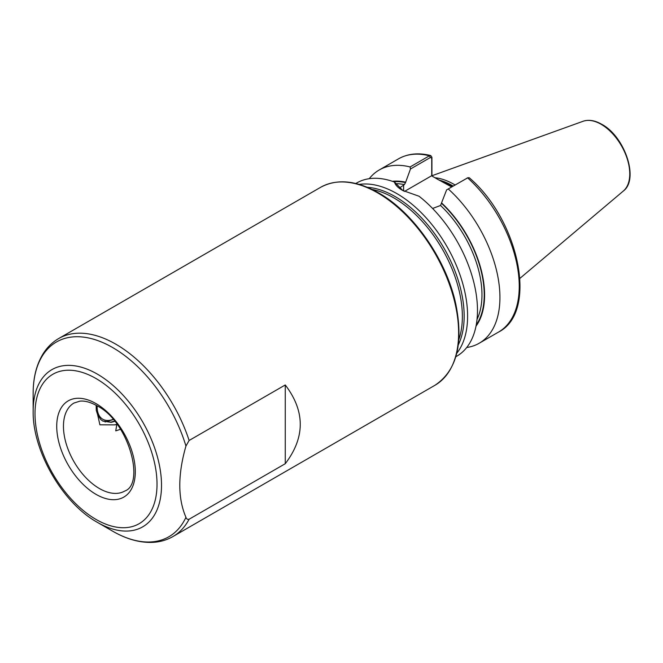 <?xml version="1.0" encoding="UTF-8"?>
<svg xmlns="http://www.w3.org/2000/svg" width="663" height="663" viewBox="0 0 663 663"><rect width="100%" height="100%" fill="white"/><g stroke="black" fill="none" stroke-linecap="round" stroke-linejoin="round"><path stroke-width="0.99" d="M185.947 517.297C186.436 519.013 187.496 519.651 189.121 519.22L285.264 463.71C305.245 437.456 305.245 411.209 285.264 384.963L189.121 440.472L185.947 446.058C177.75 474.6 177.75 498.344 185.947 517.297A112.445 64.924 -120 0 1 112.66 531.179L112.66 531.179C126.335 539.085 139.553 542.815 152.316 542.384C159.866 542.052 166.753 540.096 172.993 536.524A114.309 65.993 60 0 0 189.121 519.22M97.328 522.328L112.66 531.179L97.328 522.328C62.62 503.126 32.429 450.832 33.15 411.159A90.765 52.402 60 0 1 97.328 374.106A90.765 52.402 60 0 1 161.515 485.275A90.765 52.402 60 0 1 97.328 522.328M456.741 353.329A100.022 57.747 -120 0 0 458.788 271.54A100.022 57.747 -120 0 0 396.88 193.613A100.022 57.747 -120 0 0 359.213 184.405M451.669 186.958L438.019 179.516L452.108 186.701M455.091 184.977A70.8 40.874 -120 0 0 454.13 184.413A70.8 40.874 -120 0 0 434.969 177.75M455.821 356.744L456.766 356.197A100.022 57.747 -120 0 0 474.202 283.946A100.022 57.747 -120 0 0 419.016 196.223L402.491 190.372C397.933 187.728 395.272 184.96 394.493 182.068A100.022 57.747 -120 0 0 356.744 182.955L355.799 183.502M114.74 421.361L111.218 422.339L102.84 421.096L100.668 419.439L97.627 414.607L96.259 410.347L96.152 405.308M102.666 420.997L110.878 422.149L114.533 421.113M117.268 424.585L114.334 424.884L117.086 424.345M97.627 414.607L99.898 424.809L114.334 424.884M116.779 424.71L115.743 430.859L120.542 429.284M399.399 188.027L404.397 184.604L405.524 182.598L410.463 169.007L410.099 166.952L429.409 155.797L430.735 155.556L431.92 157.264L431.92 175.985M446.613 189.875L467.63 177.866A100.022 57.747 -120 0 1 498.526 332.08C538.397 312.066 519.22 220.431 469.28 177.767L467.863 177.742L446.613 189.875L440.547 205.48L432.591 208.464M466.719 347.503A100.022 57.747 -120 0 0 479.216 343.227A100.022 57.747 -120 0 0 448.321 189.013M476.001 326.155A86.273 49.808 -120 0 0 441.674 203.011M394.493 182.068L403.071 190.695M410.099 166.952A100.022 57.747 -120 0 0 379.203 169.993A100.022 57.747 -120 0 0 369.25 178.678M405.524 182.143A86.273 49.808 -120 0 0 392.38 181.314M431.729 175.877L431.729 158.266L430.444 157.471L410.463 169.007M438.019 179.516L431.572 175.786L404.463 191.433M431.92 157.264L431.729 158.266M285.264 463.71L285.264 384.963M97.154 405.88A26.992 15.581 120 0 0 101.19 418.088A26.992 15.581 120 0 0 113.066 419.389M113.224 419.563L105.077 421.966M96.019 403.61A55.568 32.081 60 0 1 135.31 471.658A55.568 32.081 60 0 1 96.019 494.349A55.568 32.081 60 0 1 56.728 426.292A55.568 32.081 60 0 1 96.019 403.61M99.384 488.515A50.802 29.329 -120 0 0 124.785 491.034C145.338 483.915 128.721 421.403 97.005 405.789C90.475 402.134 84.748 400.601 79.825 401.173L73.983 403.038A50.802 29.329 -120 0 0 66.192 443.746A50.802 29.329 -120 0 0 99.384 488.515M96.019 519.419A86.273 49.808 -120 0 0 157.023 484.197A86.273 49.808 -120 0 0 96.019 378.532A86.273 49.808 -120 0 0 35.006 413.753A86.273 49.808 -120 0 0 96.019 519.419M367.319 187.289A97.585 56.347 60 0 1 395.156 196.588A97.585 56.347 60 0 1 458.299 344.868M458.829 339.58A96.848 55.916 -120 0 0 393.888 197.93A96.848 55.916 -120 0 0 372.167 189.469M185.947 446.058A112.445 64.924 -120 0 0 112.66 347.553A112.445 64.924 -120 0 0 33.15 393.457C33.142 377.612 36.54 364.252 43.352 353.396C47.404 347.089 52.51 342.133 58.684 338.536A114.309 65.993 60 0 1 115.843 344.196A114.309 65.993 60 0 1 189.121 440.472M320.643 187.297C337.011 178.488 356.329 180.344 378.59 192.883C413.472 212.417 446.472 259.987 455.796 304.077C463.702 343.633 456.757 370.708 434.945 385.286A114.309 65.993 -120 0 0 452.473 293.692A114.309 65.993 -120 0 0 377.794 192.958A114.309 65.993 -120 0 0 320.643 187.297L58.684 338.536M452.63 186.402A70.17 40.509 -120 0 0 452.108 186.096A70.17 40.509 -120 0 0 441.939 181.438M452.796 186.303A70.17 40.509 -120 0 0 452.282 185.996A70.17 40.509 -120 0 0 440.862 180.949M453.194 186.079A70.228 40.551 -120 0 0 452.63 185.748A70.228 40.551 -120 0 0 439.105 180.104M583.084 121.271C588.727 119.39 594.951 120.401 601.764 124.296C624.745 136.396 639.356 179.275 623.353 191.019A40.484 23.371 -120 0 0 626.983 158.067A40.484 23.371 -120 0 0 601.134 124.296A40.484 23.371 -120 0 0 583.084 121.271L431.92 175.753M476.233 324.969A85.734 49.501 -120 0 0 441.674 203.466M477.02 319.425A84.143 48.581 -120 0 0 440.547 205.48M430.444 157.471L429.409 155.797A100.022 57.747 -120 0 0 398.513 158.838C407.836 153.609 418.577 152.515 430.735 155.556M405.524 182.598A85.734 49.501 -120 0 0 393.524 181.712M404.397 184.604A84.143 48.581 -120 0 0 396.358 183.692M403.618 185.06L403.618 190.994M623.353 191.019L519.949 278.344M434.945 385.286L172.993 536.524M498.526 332.08L479.216 343.227M398.513 158.838L379.203 169.993M33.15 411.159L33.15 393.457M467.863 177.742L466.711 178.281"/></g></svg>
